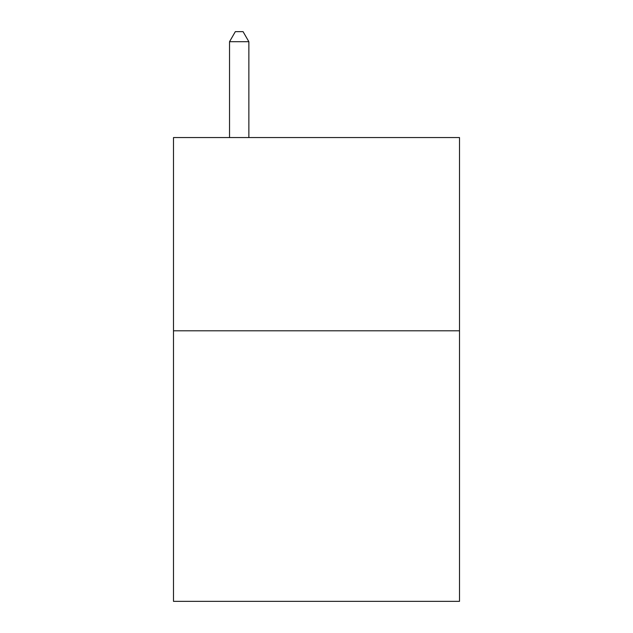 <?xml version="1.0" encoding="UTF-8"?>
<svg xmlns="http://www.w3.org/2000/svg" width="633" height="633" viewBox="0 0 633 633"><rect width="100%" height="100%" fill="white"/><g stroke="black" fill="none" stroke-linecap="round" stroke-linejoin="round"><path stroke-width="0.95" d="M459.503 330.798L459.503 601.35L173.497 601.35L173.497 137.551L459.503 137.551L459.503 330.798L173.497 330.798M248.864 137.551L248.864 41.699L229.534 41.699L229.534 137.551M229.534 41.699L235.334 31.65L243.064 31.65L248.864 41.699"/></g></svg>
